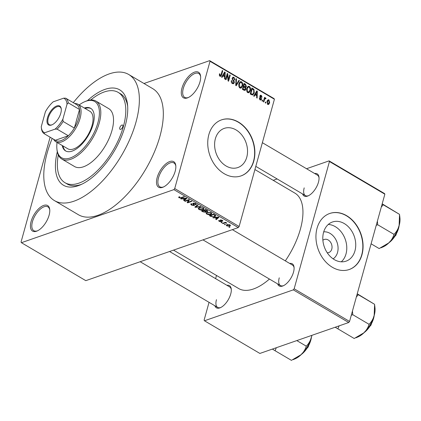 <?xml version="1.0" encoding="UTF-8"?>
<svg xmlns="http://www.w3.org/2000/svg" width="421" height="421" viewBox="0 0 421 421"><rect width="100%" height="100%" fill="white"/><g stroke="black" fill="none" stroke-linecap="round" stroke-linejoin="round"><path stroke-width="0.63" d="M199.975 81.885A14.835 7.073 120.5 0 1 187.95 97.698A14.835 7.073 120.5 0 1 181.967 88.152A14.835 7.073 120.5 0 1 192.281 73.249A14.835 7.073 120.5 0 1 200.601 76.233A14.835 7.073 120.5 0 1 199.975 81.885M200.643 76.769A13.846 6.604 -59.5 0 0 198.749 73.533A13.846 6.604 -59.5 0 0 183.314 88.384A13.846 6.604 -59.5 0 0 184.687 97.388A13.846 6.604 -59.5 0 0 188.434 97.477M175.173 171.31A14.835 7.073 120.5 0 1 163.148 187.129A14.835 7.073 120.5 0 1 157.165 177.578A14.835 7.073 120.5 0 1 167.479 162.674A14.835 7.073 120.5 0 1 175.804 165.663A14.835 7.073 120.5 0 1 175.173 171.31M175.846 166.195A13.846 6.604 -59.5 0 0 173.947 162.959A13.846 6.604 -59.5 0 0 158.512 177.809A13.846 6.604 -59.5 0 0 159.885 186.813A13.846 6.604 -59.5 0 0 163.637 186.903M49.11 215.189A14.835 7.073 120.5 0 1 37.085 231.003A14.835 7.073 120.5 0 1 31.101 221.457A14.835 7.073 120.5 0 1 41.416 206.553A14.835 7.073 120.5 0 1 49.736 209.537A14.835 7.073 120.5 0 1 49.11 215.189M49.778 210.074A13.846 6.604 -59.5 0 0 47.883 206.837A13.846 6.604 -59.5 0 0 32.449 221.688A13.846 6.604 -59.5 0 0 33.822 230.687A13.846 6.604 -59.5 0 0 37.569 230.782M328.291 224.451A20.729 15.877 -109.2 0 1 335.311 226.666A20.729 15.877 -109.2 0 1 346.42 243.78A20.729 15.877 -109.2 0 1 341.294 261.815M333.1 258.847A14.514 11.12 70.8 0 0 337.952 246.253A14.514 11.12 70.8 0 0 330.043 233.376A14.514 11.12 70.8 0 0 323.712 231.86M327.233 252.763A6.92 5.305 70.8 0 0 328.817 252.537A6.92 5.305 70.8 0 0 332.032 246.722A6.92 5.305 70.8 0 0 328.212 239.981A6.92 5.305 70.8 0 0 324.27 239.465A6.92 5.305 70.8 0 0 322.886 240.275M334.274 259.594A20.729 15.877 70.8 0 0 346.083 261.146A20.729 15.877 70.8 0 0 355.713 243.733A20.729 15.877 70.8 0 0 344.267 223.551A20.729 15.877 70.8 0 0 332.458 221.999A20.729 15.877 70.8 0 0 322.828 239.412A20.729 15.877 70.8 0 0 334.274 259.594M332.358 267.282A29.665 22.723 70.8 0 0 349.262 269.508A29.665 22.723 70.8 0 0 363.044 244.58A29.665 22.723 70.8 0 0 346.662 215.694A29.665 22.723 70.8 0 0 329.759 213.468A29.665 22.723 70.8 0 0 315.976 238.397A29.665 22.723 70.8 0 0 332.358 267.282M349.141 269.545A29.665 22.723 70.8 0 0 362.797 244.585A29.665 22.723 70.8 0 0 346.425 215.773A29.665 22.723 70.8 0 0 329.638 213.515M215.378 138.709A20.729 15.877 70.8 0 0 220.13 160.675A20.729 15.877 70.8 0 0 237.886 167.537A20.729 15.877 70.8 0 0 246.764 157.212A20.729 15.877 70.8 0 0 242.012 135.246A20.729 15.877 70.8 0 0 224.256 128.384A20.729 15.877 70.8 0 0 215.378 138.709M208.848 134.636A29.665 22.723 70.8 0 0 215.657 166.079A29.665 22.723 70.8 0 0 241.065 175.894A29.665 22.723 70.8 0 0 253.774 161.117A29.665 22.723 70.8 0 0 246.969 129.679A29.665 22.723 70.8 0 0 221.562 119.859A29.665 22.723 70.8 0 0 208.848 134.636M240.944 175.936A29.665 22.723 70.8 0 0 253.531 161.201A29.665 22.723 70.8 0 0 246.774 129.826A29.665 22.723 70.8 0 0 221.441 119.901M226.908 285.306A12.856 6.131 120.5 0 1 231.266 289.111A12.856 6.131 120.5 0 1 230.719 294.011A12.856 6.131 120.5 0 1 220.299 307.719A12.856 6.131 120.5 0 1 214.857 305.751M216.462 299.673A11.867 5.657 -59.5 0 0 217.636 307.388A11.867 5.657 -59.5 0 0 220.788 307.493M314.645 173.51A12.856 6.131 120.5 0 1 319.002 177.315A12.856 6.131 120.5 0 1 318.455 182.214A12.856 6.131 120.5 0 1 308.035 195.918A12.856 6.131 120.5 0 1 302.594 193.955M304.199 187.877A11.867 5.657 -59.5 0 0 305.372 195.591A11.867 5.657 -59.5 0 0 308.525 195.691M289.701 263.451A12.856 6.131 120.5 0 1 294.058 267.261A12.856 6.131 120.5 0 1 293.511 272.155A12.856 6.131 120.5 0 1 283.091 285.864A12.856 6.131 120.5 0 1 277.649 283.896M279.255 277.823A11.867 5.657 -59.5 0 0 280.428 285.538A11.867 5.657 -59.5 0 0 283.58 285.638M87.457 100.64A55.377 26.412 120.5 0 1 127.542 104.75A55.377 26.412 120.5 0 1 125.195 125.847A55.377 26.412 120.5 0 1 80.3 184.893A55.377 26.412 120.5 0 1 57.293 151.813M58.293 154.965A52.409 24.997 -59.5 0 0 64.96 182.693L67.207 184.019A52.409 24.997 -59.5 0 0 81.758 184.24M52.204 138.43A73.175 34.901 -59.5 0 0 47.152 153.007A73.175 34.901 -59.5 0 0 54.414 200.585A73.175 34.901 -59.5 0 0 135.999 122.085A73.175 34.901 -59.5 0 0 128.737 74.506A73.175 34.901 -59.5 0 0 73.286 102.666M54.414 200.585L78.374 214.71A73.175 34.901 -59.5 0 0 159.959 136.209A73.175 34.901 -59.5 0 0 152.697 88.631L128.737 74.506M285.317 260.867A55.377 26.412 -59.5 0 0 300.399 229.129A55.377 26.412 -59.5 0 0 294.905 193.123L254.921 169.552M143.993 83.5L209.663 60.645L274.055 98.603L274.413 99.251L239.123 226.514L238.286 227.582L173.889 189.624L174.731 188.555L239.123 226.514M226.803 225.935L226.266 225.161L227.056 224.598L229.966 224.83L230.503 225.609L229.745 226.156L226.803 225.935L226.93 225.467M222.941 223.609L222.467 223.325L225.524 222.262L225.998 222.541L225.509 222.714L226.908 223.183L225.24 222.888L222.941 223.609L223.077 223.114M219.499 220.657L219.62 221.288L220.736 221.504L220.351 219.978L222.293 220.309L222.525 221.262L221.878 220.472L220.888 220.236L221.288 221.756L219.152 221.42L218.967 220.394L219.499 220.657L219.278 220.862L219.357 220.583M218.61 220.741L218.967 220.394M220.736 221.504L221.062 220.709M220.041 220.23L220.351 219.978M222.846 220.978L222.525 221.262L222.704 220.62M221.993 220.999L221.967 220.141M220.983 219.899L220.788 220.415M221.662 221.478L221.288 221.756L221.472 221.104M210.726 216.405L209.332 215.584L213.531 214.121L215.541 215.378L215.747 215.936L214.652 216.726L210.726 216.405L210.837 216.01M206.111 211.279L205.664 212.263L202.98 211.837L201.501 210.968L205.706 209.505L207.853 211.174L206.043 211.521L206.164 211.884M195.328 207.332L194.865 207.053L197.654 204.759L198.149 205.053L195.56 207.006L200.533 206.453L201.028 206.748L195.328 207.332L195.565 206.479M185.166 201.338L184.687 201.054L188.892 199.596L189.397 199.891L188.04 202.248L191.408 201.08L191.887 201.359L187.682 202.822L187.171 202.522L188.529 200.164L185.166 201.338L185.303 200.843M178.625 197.207L179.341 196.728L179.872 196.991L179.578 197.633L180.404 197.823L183.924 196.665L184.398 196.944L181.546 197.938L179.062 197.791L178.62 197.223M179.499 196.807L179.578 197.633M50.125 137.204L21.05 242.043L21.413 242.696L85.805 280.654L238.286 227.582M21.413 242.696L173.889 189.624M181.172 198.986L180.672 198.691L186.324 198.08L186.824 198.375L184.145 200.733L183.645 200.443L184.487 199.759L182.84 198.791L181.172 198.986L181.272 198.623M191.823 203.932L191.987 204.948L193.671 205.269L192.75 203.485L193.171 203.143L195.681 203.543L196.365 204.411L195.86 204.827L195.328 204.564L195.202 203.722L193.355 203.669L194.434 204.774L194.155 205.548L191.455 205.095L190.708 204.138L191.292 203.669L191.823 203.932L191.444 204.259L191.571 203.806M193.671 205.269L194.092 204.438M195.328 204.564L195.839 203.648M193.744 203.038L193.355 203.669M194.434 204.774L194.591 205.206M198.217 208.463L199.191 207.685L203.243 208L203.959 209.053L202.917 209.837L200.933 210.084L198.928 209.5L198.217 208.463M206.048 213.079L207.016 212.3L211.068 212.616L211.784 213.668L210.747 214.452L208.763 214.694L206.758 214.115L206.048 213.079M213.3 217.92L212.8 217.625L218.452 217.02L218.952 217.315L216.273 219.673L215.773 219.378L216.615 218.699L214.968 217.731L213.3 217.92L213.4 217.562M221.583 222.804L221.104 222.525L221.704 222.314L222.183 222.593L221.583 222.804L221.714 222.32M224.851 224.73L224.372 224.451L225.451 224.519L224.851 224.73L224.982 224.246M229.34 227.377L228.866 227.098L229.466 226.887L229.94 227.172L229.34 227.377L229.477 226.893M265.972 102.282L265.735 103.14L265.256 102.861L265.498 101.998L265.972 102.282L265.362 102.492M264.456 99.745L263.83 102.019L263.351 101.735L264.567 97.356L265.041 97.64L264.851 98.335L265.63 97.893L266.019 98.398L265.709 98.94L265.388 98.661L264.793 98.903L264.456 99.745L263.846 99.961M265.341 97.861L265.041 98.104M265.388 98.661L264.067 99.161M262.704 100.356L262.467 101.214L261.988 100.935L262.23 100.072L262.704 100.356L262.094 100.566M261.615 99.156L260.925 100.035L260.067 99.893L259.294 97.798L259.794 98.004L260.273 99.288L261.104 98.982L259.883 95.962L260.494 95.199L261.304 95.346L262.062 97.246L261.567 97.046L261.152 95.983L260.389 96.151L261.615 99.156L259.878 99.761M259.62 99.514L261.104 98.982M259.846 96.135L260.631 95.862L259.825 96.346M255.094 94.778L254.184 96.33L253.684 96.035L256.805 90.873L257.305 91.168L257.157 98.082L256.657 97.788L256.747 95.751L255.094 94.778L254.273 95.062M247.674 92.583L246.569 90.836L246.669 88.494L248.232 86.263L249.39 86.41C250.584 87.573 250.911 88.968 250.369 90.589L249.295 92.467L247.674 92.583M239.849 87.973L238.744 86.221L238.844 83.879L240.407 81.648L241.565 81.795C242.759 82.958 243.085 84.353 242.538 85.973L241.465 87.857L239.849 87.973M219.983 76.259L219.352 75.396L219.473 73.775L219.967 73.98L220.199 75.569L220.836 75.417L222.277 70.517L222.751 70.796L221.62 74.885L220.704 76.38L219.983 76.259M219.515 75.806L220.836 75.417M274.413 99.251L210.021 61.292L174.731 188.555M222.967 75.838L222.056 77.396L221.557 77.101L224.677 71.933L225.177 72.228L225.03 79.143L224.53 78.853L224.619 76.811L222.967 75.838L222.146 76.122M227.387 74.927L226.051 79.748L225.577 79.464L227.245 73.449L227.75 73.749L228.424 79.758L229.761 74.933L230.24 75.212L228.571 81.232L228.056 80.932L227.387 74.927L226.772 75.143M234.339 82.695L233.487 83.758L232.371 83.563C231.376 82.826 231.04 81.842 231.355 80.6L231.855 80.806L232.608 82.884L233.371 83.032L233.86 82.427L232.187 78.19L232.992 77.169L233.997 77.338L234.934 79.979L234.439 79.779L233.818 78.048L233.123 77.911L232.655 78.49L232.634 79.19L234.013 80.837L234.339 82.695L232.187 83.442L233.371 83.032M239.381 80.6L236.218 85.742L235.749 85.463L236.007 78.611L236.502 78.906L236.149 84.884L238.886 80.311L239.381 80.6L238.528 80.9M245.806 89.336L244.938 90.494L242.385 89.378L244.059 83.358L245.538 84.232L246.427 86.516L245.564 87.473L245.806 89.336L245.048 89.599M245.706 87.436L244.985 87.679M254.258 92.836L252.789 95.051L250.216 93.994L251.884 87.973L253.942 89.315L254.258 92.836L253.621 93.057M269.687 102.871L268.582 104.519L267.719 104.403L267.025 101.35L268.119 99.751L268.977 99.866L269.687 102.871L269.045 103.098M209.048 302.325L204.111 320.128L204.474 320.781L259.883 353.44L348.73 322.518L293.321 289.858L294.158 288.79L349.567 321.449L348.73 322.518M204.474 320.781L293.321 289.858M306.535 168.726L329.09 160.875L384.499 193.539L384.862 194.186L349.567 321.449M384.862 194.186L329.454 161.527L294.158 288.79M273.197 180.33L277.15 178.951M216.499 275.466L215.615 278.649M173.51 250.127L238.66 288.532A55.377 26.412 -59.5 0 0 269.435 279.055M329.454 161.527L329.09 160.875M294.095 267.798A11.867 5.657 -59.5 0 0 292.484 265.093L232.355 229.645M231.303 289.653A11.867 5.657 -59.5 0 0 229.692 286.943L169.563 251.5M319.039 177.851A11.867 5.657 -59.5 0 0 317.429 175.147L262.367 142.693M210.021 61.292L209.663 60.645M127.674 106.345A52.409 24.997 -59.5 0 0 120.438 93.72L118.19 92.394A52.409 24.997 -59.5 0 0 90.699 99.987M219.373 74.185L219.967 73.98M222.135 71.012L222.751 70.796M224.319 72.528L225.177 72.228M224.256 73.738L223.325 75.227L224.651 76.012L224.788 72.728L224.256 73.738L223.409 74.033M222.52 75.512L223.325 75.227M224.04 72.991L224.788 72.728M223.777 76.317L224.651 76.012M227.098 73.975L227.75 73.749M227.945 79.922L228.424 79.758M229.624 75.427L230.24 75.212M231.276 81.006L231.855 80.806M231.855 83.147L232.608 82.884M232.266 77.943L233.997 77.338M232.103 78.68L232.655 78.49M232.176 79.348L232.634 79.19M233.418 81.043L234.013 80.837M235.992 79.08L236.502 78.906M235.765 85.016L236.149 84.884M239.381 82.558L241.565 81.795M241.896 86.194L242.538 85.973M240.507 88.189L241.465 87.857M241.37 82.5L240.496 82.384L239.317 84.168L240.038 87.263L240.901 87.373L242.07 85.674L242.243 84.195L241.37 82.5M238.728 84.374L239.317 84.168M239.317 87.515L240.038 87.263M244.664 84.537L245.538 84.232M245.706 86.768L246.427 86.516M243.722 84.558L244.338 84.342L243.838 86.142L245.527 86.884L244.385 87.284M243.227 86.352L243.838 86.142M244.306 87.231L245.922 86.337L245.169 84.831L244.338 84.342M243.033 87.058L243.643 86.842L243.059 88.952L244.827 89.741L243.68 90.141M242.443 89.168L243.059 88.952M243.617 90.099L245.327 89.057L244.585 87.4L243.643 86.842M243.196 89.852L244.069 89.552M247.206 87.173L249.39 86.41M249.727 90.81L250.369 90.589M248.332 92.804L249.295 92.467M249.2 87.115L248.327 87L247.143 88.784L247.869 91.878L248.732 91.983L249.895 90.289L250.069 88.81L249.2 87.115M246.559 88.989L247.143 88.784M247.143 92.131L247.869 91.878M253.2 89.573L253.942 89.315M252.163 88.957L250.884 93.567L252.705 94.299L253.784 92.546L253.658 89.973L252.163 88.957L251.553 89.168M250.274 93.783L250.884 93.567M250.869 94.378L251.742 94.072M256.447 91.468L257.305 91.168M256.384 92.678L255.452 94.167L256.778 94.951L256.915 91.667L256.384 92.678L255.536 92.973M254.647 94.451L255.452 94.167M256.168 91.931L256.915 91.667M255.905 95.257L256.778 94.951M259.257 98.188L259.794 98.004M259.931 95.825L261.304 95.346M259.878 96.798L260.441 96.604M264.43 97.851L265.041 97.64M264.235 98.551L264.851 98.335M265.335 98.635L266.019 98.398M267.388 100.419L268.977 99.866M267.277 104.003L269.203 102.635L268.793 100.487L267.203 100.808M268.793 100.487L267.498 101.629L267.909 103.782L268.393 103.84L267.43 104.176M266.909 101.835L267.498 101.629M179.357 196.733L179.062 197.791M184.393 199.838L184.145 200.733M184.598 199.365L184.487 199.759M182.935 198.444L182.84 198.791M185.161 198.549L183.493 198.712L184.819 199.496L186.171 198.402L185.161 198.549L185.256 198.196M183.582 198.375L183.493 198.712M186.261 198.086L186.171 198.402M188.766 199.638L188.04 202.248M188.319 200.528L187.682 202.822M188.666 199.67L188.529 200.164M191.581 204.632L191.455 205.095M196.123 203.869L195.86 204.827M195.307 203.348L195.202 203.722M194.386 204.717L194.155 205.548M195.749 206.327L195.56 207.006M203.09 209.216L202.917 209.837M201.022 209.769L200.933 210.084M199.054 209.053L198.928 209.5M202.859 207.806L202.754 208.174L199.659 207.969L198.886 208.537L199.417 209.326L202.454 209.553L203.201 209.1L203.501 208.174M199.786 207.516L199.659 207.969M203.201 209.1L202.754 208.174M207.664 210.71L207.437 211.516M205.948 211.231L205.664 212.263M205.801 209.558L205.69 209.958L204.432 210.395L205.869 211.2L206.89 211.263L207.327 210.468M204.569 209.9L204.432 210.395M206.89 211.263L206.516 210.447L205.69 209.958M204.08 210.068L203.943 210.563L202.469 211.079L204.027 211.947L205.185 211.984L205.664 211.105M202.606 210.584L202.469 211.079M204.99 210.721L204.885 211.121L203.943 210.563M205.185 211.984L204.885 211.121M210.916 213.826L210.747 214.452M208.848 214.384L208.763 214.694M206.879 213.663L206.758 214.115M210.684 212.421L210.584 212.789L207.49 212.584L206.716 213.147L207.243 213.942L210.284 214.163L211.032 213.715L211.326 212.789M207.616 212.131L207.49 212.584M211.032 213.715L210.584 212.789M214.815 216.147L214.652 216.726M213.515 214.573L210.295 215.689L212.963 216.689L214.184 216.447L214.957 215.499L213.515 214.573L213.626 214.173M210.432 215.199L210.295 215.689M214.468 214.673L214.363 215.068M215.084 215.036L215.052 215.841L215.247 215.142M216.52 218.778L216.273 219.673M216.726 218.304L216.615 218.699M215.063 217.383L214.968 217.731M217.289 217.489L215.62 217.652L216.947 218.436L218.299 217.341L217.289 217.489L217.383 217.136M215.715 217.315L215.62 217.652M218.388 217.025L218.299 217.341M219.278 220.957L219.152 221.42M225.619 222.32L225.509 222.714M226.466 222.788L226.34 223.256M226.135 222.714L226.051 223.035M225.403 222.304L225.24 222.888M224.667 222.562L224.525 223.056M230.087 224.909L229.745 226.156M229.519 224.977L227.535 224.877L226.93 225.293L227.251 225.788L229.24 225.882L229.845 225.467L229.608 224.651M227.656 224.44L227.535 224.877M122.795 126.679A2.473 1.179 -59.5 0 0 122.548 125.074A2.473 1.179 -59.5 0 0 119.79 127.726A2.473 1.179 -59.5 0 0 120.038 129.331A2.473 1.179 -59.5 0 0 122.795 126.679M62.229 145.498A24.723 11.788 -59.5 0 0 65.544 150.897A24.723 11.788 -59.5 0 0 93.109 124.379A24.723 11.788 -59.5 0 0 90.652 108.302A24.723 11.788 -59.5 0 0 84.321 108.018M91.02 108.539A24.723 11.788 -59.5 0 0 85.074 108.455M57.056 142.451A32.633 15.561 -59.5 0 0 56.903 148.923A32.633 15.561 -59.5 0 0 75.217 155.491A32.633 15.561 -59.5 0 0 97.909 122.706A32.633 15.561 -59.5 0 0 84.742 101.698A32.633 15.561 -59.5 0 0 79.153 104.971M84.742 101.698L85.695 101.293A33.622 16.035 120.5 0 1 95.92 101.077A33.622 16.035 120.5 0 1 99.261 122.937A33.622 16.035 120.5 0 1 61.776 159.006A33.622 16.035 120.5 0 1 57.009 149.955L56.903 148.923M61.776 159.006L74.501 166.511A33.622 16.035 -59.5 0 0 111.986 130.442A33.622 16.035 -59.5 0 0 108.65 108.581L95.92 101.077M64.96 182.693A52.409 24.997 -59.5 0 0 123.395 126.474A52.409 24.997 -59.5 0 0 118.19 92.394M74.733 103.519A21.755 10.378 120.5 0 1 77.917 104.24L89.894 111.302A21.755 10.378 120.5 0 1 92.057 125.447A21.755 10.378 120.5 0 1 67.802 148.781L55.819 141.719A21.755 10.378 120.5 0 1 53.651 139.283M62.976 145.94A24.723 11.788 -59.5 0 0 65.929 151.102M51.494 125.021A10.978 5.236 120.5 0 1 47.478 117.796A10.978 5.236 120.5 0 1 56.788 105.934A10.978 5.236 120.5 0 1 61.266 108.976A10.978 5.236 120.5 0 1 51.904 124.863A10.978 5.236 120.5 0 1 51.494 125.021M61.292 109.297A10.383 4.952 -59.5 0 0 59.861 106.797A10.383 4.952 -59.5 0 0 57.093 106.713A10.383 4.952 -59.5 0 0 49.125 115.575A10.383 4.952 -59.5 0 0 49.315 124.684A10.383 4.952 -59.5 0 0 52.083 124.769A10.383 4.952 -59.5 0 0 52.193 124.732M62.866 119.211L63.113 121.459A20.766 9.904 120.5 0 1 57.088 129.136L68.318 135.757L55.335 140.277A20.766 9.904 -59.5 0 0 61.113 140.598A20.766 9.904 -59.5 0 0 68.318 135.757A20.766 9.904 -59.5 0 0 74.343 128.079A20.766 9.904 -59.5 0 0 79.506 109.476A20.766 9.904 -59.5 0 0 76.906 104.803L65.676 98.182A20.766 9.904 120.5 0 1 68.276 102.856L67.023 104.219A19.776 9.43 -59.5 0 0 63.666 98.177L53.199 101.819A19.776 9.43 -59.5 0 0 45.41 111.739L41.253 126.732A19.776 9.43 -59.5 0 0 41.295 127.189A19.776 9.43 -59.5 0 0 44.615 132.778L55.083 129.131A19.776 9.43 -59.5 0 0 62.866 119.211L67.023 104.219M77.917 104.24A21.755 10.378 120.5 0 1 78.317 123.327A21.755 10.378 120.5 0 1 61.624 141.898A21.755 10.378 120.5 0 1 55.819 141.719M63.113 121.459L74.343 128.079L79.506 109.476L68.276 102.856M57.088 129.136L55.083 129.131M44.615 132.778L44.105 133.657A20.766 9.904 120.5 0 1 41.505 128.979L41.305 127.31M55.335 140.277L44.105 133.657M63.666 98.177L65.676 98.182M371.101 243.812L379.153 248.558L388.909 242.833A19.903 9.494 -59.5 0 0 399.108 225.745C398.029 229.224 396.329 232.097 394.003 234.36C393.151 237.428 391.451 240.254 388.909 242.833A19.903 9.494 -59.5 0 1 382.973 246.964L380.905 247.843M376.221 225.351L377.7 224.751L394.003 234.36M377.7 224.751L377.39 221.136M381.294 207.053L383.242 204.769L399.545 214.378L399.108 225.745A19.903 9.494 -59.5 0 0 399.95 218.162L399.671 215.473M383.242 204.769L382.115 204.085M382.184 203.843L399.545 214.378M272.382 349.088L275.113 350.746L276.292 347.73M275.113 350.746L291.416 360.355L301.173 354.629A19.903 9.494 -59.5 0 0 311.372 337.542C310.293 341.021 308.593 343.894 306.267 346.157C305.414 349.23 303.715 352.051 301.173 354.629A19.903 9.494 -59.5 0 1 295.237 358.766L293.169 359.645M296.816 340.589L306.267 346.157M311.845 335.358L311.372 337.542A19.903 9.494 120.5 0 0 311.887 335.342M335.179 327.238L354.208 338.5L363.965 332.779A19.903 9.494 -59.5 0 0 374.164 315.687C373.085 319.165 371.385 322.039 369.059 324.307C368.207 327.375 366.507 330.196 363.965 332.779A19.903 9.494 -59.5 0 1 358.029 336.911L355.961 337.789M337.905 328.89L339.084 325.875M351.277 315.292L352.756 314.692L369.059 324.307M352.756 314.692L352.445 311.077M356.35 296.994L358.297 294.711L374.601 304.32L374.164 315.687A19.903 9.494 -59.5 0 0 375.006 308.109L374.727 305.414M358.297 294.711L357.171 294.026M357.24 293.79L374.601 304.32M220.983 75.106L221.62 74.885M232.681 80.243L233.276 80.037M235.807 83.968L236.223 83.821M243.859 86.973L244.733 86.668M252.347 89.063L253.221 88.757M260.199 97.425L260.915 97.177M181.683 197.444L181.546 197.938M193.418 203.806L193.281 204.29M196.239 205.922L196.033 206.664M203.085 211.442L202.98 211.837M206.627 210.047L206.516 210.447M220.893 219.894L220.588 220.999M389.146 242.607A14.835 7.073 -59.5 0 0 399.124 225.677M301.41 354.403A14.835 7.073 -59.5 0 0 311.387 337.474M364.202 332.548A14.835 7.073 -59.5 0 0 374.18 315.618M220.599 75.622L219.62 75.959M233.123 77.911L232.171 78.243M240.496 82.384L239.233 82.826M240.901 87.373L239.623 87.815M248.327 87L247.059 87.442M248.732 91.983L247.448 92.431M252.705 94.299L251.469 94.73M260.778 99.382L259.82 99.714M265.088 98.63L264.12 98.967M198.886 208.537L199.117 207.716M206.716 213.147L206.943 212.331M220.888 221.388L221.072 220.72M222.177 220.83L222.32 220.325M229.845 225.467L230.013 224.861M226.93 225.293L227.124 224.577M305.372 195.591L255.8 166.369M217.636 307.388L140.177 261.73M202.969 239.875L280.428 285.538M41.295 127.189L41.332 127.542M399.461 224.325L395.929 235.197L388.125 243.554M311.724 336.121L308.193 346.999L300.389 355.356M374.516 314.266L370.985 325.144L363.181 333.5"/></g></svg>
